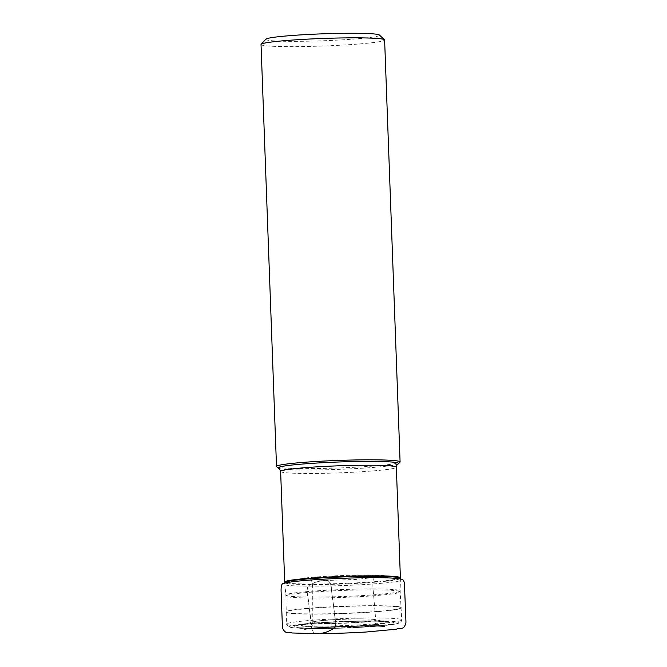<?xml version="1.0" encoding="UTF-8"?>
<svg xmlns="http://www.w3.org/2000/svg" width="667" height="667" viewBox="0 0 667 667"><rect width="100%" height="100%" fill="white"/><g stroke="black" fill="none" stroke-linecap="round" stroke-linejoin="round"><path stroke-width="0.5" stroke-dasharray="3.33 2.5" d="M316.058 628.622A54.844 3.352 177.9 0 0 398.983 622.77A54.844 3.352 177.9 0 0 317.509 622.77A54.844 3.352 177.9 0 0 316.058 628.622M276.63 466.708A61.831 3.777 177.9 0 0 306.595 468.618A61.831 3.777 177.9 0 0 399.983 462.181M278.739 468.434A60.347 3.685 177.9 0 0 307.404 469.993A60.347 3.685 177.9 0 0 398.007 464.057M265.9 39.178A56.887 3.477 177.9 0 0 293.472 41.354A56.887 3.477 177.9 0 0 352.243 39.195A56.887 3.477 177.9 0 0 379.373 35.009M261.03 44.506A61.831 3.777 177.9 0 0 291.12 46.64A61.831 3.777 177.9 0 0 353.377 44.406A61.831 3.777 177.9 0 0 384.617 39.978M401.726 579.264L395.181 577.155L382.541 575.396C373.653 574.962 362.106 574.954 347.891 575.363C332.291 575.838 318.784 576.638 307.379 577.764L293.172 579.957L283.733 583.475C281.332 585.126 289.47 586.018 308.162 586.168C305.611 590.895 308.813 598.541 308.813 604.619L311.372 624.37C311.314 628.147 312.281 631.14 314.274 633.342L320.844 633.1C325.946 632.716 330.54 630.99 334.634 627.922C337.185 623.203 333.975 615.466 333.975 609.413L331.424 589.711C331.482 585.943 330.515 582.95 328.514 580.749L321.944 580.99C316.842 581.374 312.248 583.1 308.162 586.168C324.862 586.351 355.319 585.376 375.254 583.792C393.663 582.374 402.626 580.94 402.151 579.49M400.392 577.805A57.887 3.535 -2.1 0 1 342.671 583.458A57.887 3.535 -2.1 0 1 284.692 582.049M280.632 471.469A57.887 3.535 177.9 0 0 338.619 472.878A57.887 3.535 177.9 0 0 396.34 467.225M372.344 588.936A57.187 3.493 -2.1 0 1 400.167 590.92A57.187 3.493 -2.1 0 1 371.194 595.022A57.187 3.493 -2.1 0 1 313.698 597.082A57.187 3.493 -2.1 0 1 285.868 595.114A57.187 3.493 -2.1 0 1 314.682 591.012A57.187 3.493 -2.1 0 1 372.344 588.936M284.726 582.599A57.879 3.535 177.9 0 0 312.881 584.584A57.879 3.535 177.9 0 0 371.069 582.499A57.879 3.535 177.9 0 0 400.4 578.356M373.27 605.669A57.787 3.527 -2.1 0 1 401.384 607.654A57.787 3.527 -2.1 0 1 372.244 611.806A57.787 3.527 -2.1 0 1 314.007 613.898A57.787 3.527 -2.1 0 1 285.885 611.889A57.787 3.527 -2.1 0 1 315.149 607.754A57.787 3.527 -2.1 0 1 373.27 605.669M313.732 597.991A57.179 3.493 177.9 0 0 371.361 595.923A57.179 3.493 177.9 0 0 400.2 591.821A57.179 3.493 177.9 0 0 342.93 590.428A57.179 3.493 177.9 0 0 285.91 596.006A57.179 3.493 177.9 0 0 313.732 597.991M314.015 614.14A57.787 3.527 177.9 0 0 372.178 612.056A57.787 3.527 177.9 0 0 401.392 607.912A57.787 3.527 177.9 0 0 373.278 605.919A57.787 3.527 177.9 0 0 315.074 608.004A57.787 3.527 177.9 0 0 285.893 612.148A57.787 3.527 177.9 0 0 314.015 614.14M373.645 617.942A57.645 3.518 -2.1 0 1 401.692 619.935A57.645 3.518 -2.1 0 1 372.545 624.062A57.645 3.518 -2.1 0 1 314.524 626.146A57.645 3.518 -2.1 0 1 286.485 624.154A57.645 3.518 -2.1 0 1 315.591 620.018A57.645 3.518 -2.1 0 1 373.645 617.942M318.476 628.289A50.125 3.06 -2.1 0 1 319.801 622.936A50.125 3.06 -2.1 0 1 394.272 622.936A50.125 3.06 -2.1 0 1 318.476 628.289M366.125 621.01A42.838 2.618 -2.1 0 1 376.613 621.169A42.838 2.618 -2.1 0 1 373.712 624.871A42.838 2.618 -2.1 0 1 314.749 627.038A42.838 2.618 -2.1 0 1 311.581 623.553A42.838 2.618 -2.1 0 1 366.125 621.01M369.651 621.169A49.666 3.035 177.9 0 0 306.42 624.112A49.666 3.035 177.9 0 0 318.718 628.231A49.666 3.035 177.9 0 0 382.158 625.262A49.666 3.035 177.9 0 0 381.807 621.344A49.666 3.035 177.9 0 0 369.651 621.169M327.422 623.57A32.433 1.976 -2.1 0 1 312.423 621.986A32.433 1.976 -2.1 0 1 343.98 619.284A32.433 1.976 -2.1 0 1 375.654 619.668A32.433 1.976 -2.1 0 1 363.106 622.169A32.433 1.976 -2.1 0 1 327.422 623.57M365.683 620.91A41.979 2.56 177.9 0 0 303.218 624.837A41.979 2.56 177.9 0 0 322.628 626.888A41.979 2.56 177.9 0 0 368.809 625.079A41.979 2.56 177.9 0 0 385.051 621.836A41.979 2.56 177.9 0 0 365.683 620.91M328.097 623.295A31.116 1.901 177.9 0 0 375.137 619.976A31.116 1.901 177.9 0 0 328.914 619.976A31.116 1.901 177.9 0 0 328.097 623.295M315.466 633.65C309.83 631.341 311.831 620.402 310.047 614.424L308.813 604.619C308.813 598.541 305.611 590.895 308.162 586.168C314.04 582.241 320.427 580.332 327.322 580.44C332.966 582.733 330.957 593.672 332.741 599.633C334.142 608.888 335.076 617.934 335.543 626.772M284.767 583.058L285.91 596.006L286.485 624.154L288.302 626.797L294.18 627.964L315.925 628.639C335.543 628.572 354.961 627.847 374.179 626.446L394.289 624.287L399.358 623.053C400.542 622.836 401.317 621.794 401.692 619.935L400.167 590.92L400.392 578.823M311.581 623.553L306.42 624.112C324.612 622.044 363.507 620.618 381.807 621.344L376.613 621.169L385.051 621.836L375.654 619.668C364.257 617.65 319.793 619.701 312.423 621.986L303.218 624.837L311.581 623.553M304.377 629.456L312.231 625.746L312.79 622.369L312.723 592.838C313.04 587.61 312.148 578.631 310.247 579.765L327.322 580.44L356.111 579.423L374.729 577.405C372.736 576.413 372.536 585.568 373.228 590.754L376.005 623.236C372.745 622.219 377.372 624.004 376.547 623.787L384.242 626.53"/><path stroke-width="1" d="M280.632 471.469A57.887 3.535 177.9 0 1 309.888 467.317A57.887 3.535 177.9 0 1 368.167 465.233A57.887 3.535 177.9 0 1 396.34 467.225C396.757 465.141 397.315 464.082 398.007 464.057A60.347 3.685 177.9 0 0 398.558 463.715L399.983 462.181A61.831 3.777 177.9 0 0 400.092 461.948A61.831 3.777 177.9 0 0 338.161 460.438A61.831 3.777 177.9 0 0 276.505 466.483A61.831 3.777 177.9 0 0 276.63 466.708L278.164 468.126A60.347 3.685 177.9 0 0 278.739 468.434L278.739 468.434C279.006 467.951 279.64 468.959 280.632 471.469L284.692 582.049A57.887 3.535 -2.1 0 1 313.94 577.897A57.887 3.535 -2.1 0 1 372.228 575.804A57.887 3.535 -2.1 0 1 400.392 577.805L400.4 578.356A57.879 3.535 177.9 0 0 372.236 576.346A57.879 3.535 177.9 0 0 313.882 578.439A57.879 3.535 177.9 0 0 284.726 582.599L284.767 583.058M398.558 463.715A60.347 3.685 177.9 0 0 369.301 461.397A60.347 3.685 177.9 0 0 306.945 463.698A60.347 3.685 177.9 0 0 278.164 468.126M400.092 461.948L384.617 39.978A61.831 3.777 177.9 0 0 384.492 39.753L379.373 35.009A56.887 3.477 177.9 0 0 322.52 33.834A56.887 3.477 177.9 0 0 265.9 39.178L261.139 44.272A61.831 3.777 177.9 0 0 261.03 44.506L276.505 466.483M384.492 39.753A61.831 3.777 177.9 0 0 322.686 38.469A61.831 3.777 177.9 0 0 261.139 44.272M402.151 579.49L401.726 579.264M401.451 579.164C395.339 577.572 373.42 577.255 344.781 578.206C312.765 579.34 288.102 581.607 283.733 583.475C281.682 583.175 280.824 586.193 281.149 592.546L282.449 627.914C285.576 634.667 287.735 631.557 291.946 632.975L315.466 633.65C331.866 633.6 348.783 633.058 366.225 632.008L396.256 629.223C400.659 627.197 403.96 631.032 405.97 622.294L404.394 582.65C403.543 580.157 402.56 578.998 401.451 579.164M335.543 626.772C329.656 631.649 322.961 633.942 315.466 633.65M396.34 467.225L400.392 577.805M400.392 578.823L400.4 578.356M284.692 582.049L284.726 582.599M384.15 626.521L384.242 626.53C379.031 624.646 307.17 627.447 304.377 629.456L304.419 629.448"/></g></svg>
